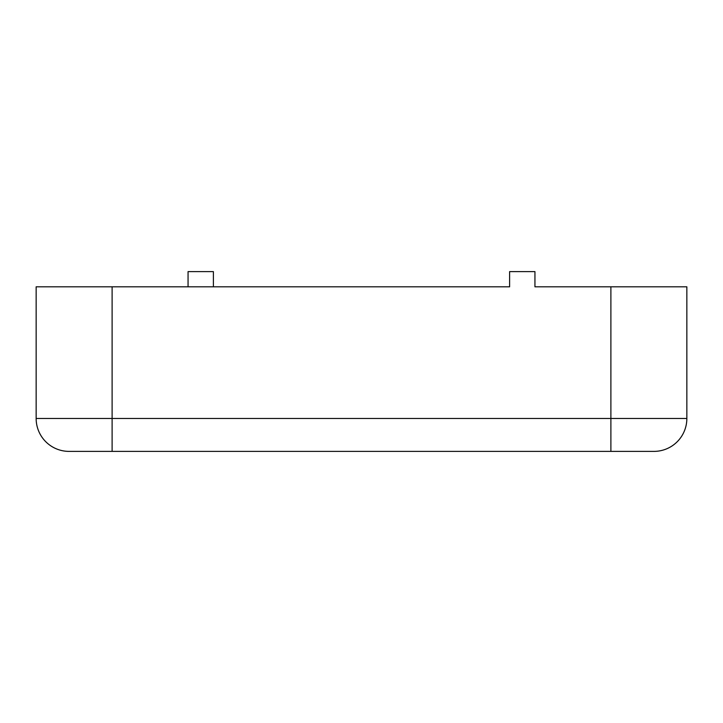 <?xml version="1.0" encoding="UTF-8"?>
<svg xmlns="http://www.w3.org/2000/svg" width="723" height="723" viewBox="0 0 723 723"><rect width="100%" height="100%" fill="white"/><g stroke="black" fill="none" stroke-linecap="round" stroke-linejoin="round"><path stroke-width="1.08" d="M188.061 286.805L188.061 271.613L213.384 271.613L213.384 286.805L509.616 286.805L36.15 286.805L36.15 418.472L36.15 286.805M69.065 451.387A32.915 32.915 0 0 1 36.15 418.472A32.915 32.915 0 0 0 69.065 451.387L653.935 451.387A32.915 32.915 0 0 0 686.85 418.472L686.85 286.805L534.939 286.805L534.939 271.613L509.616 271.613L509.616 286.805M610.89 451.387L610.89 418.472L686.85 418.472L686.85 286.805M112.11 451.387L112.11 418.472L610.89 418.472L610.89 286.805M112.11 286.805L112.11 418.472L36.15 418.472"/></g></svg>
